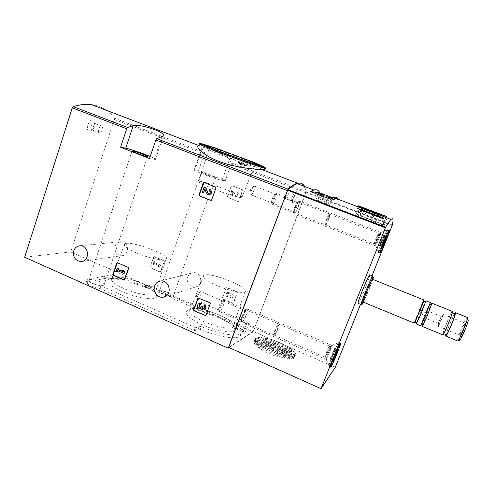 <?xml version="1.0" encoding="UTF-8"?>
<svg xmlns="http://www.w3.org/2000/svg" width="493" height="493" viewBox="0 0 493 493"><rect width="100%" height="100%" fill="white"/><g stroke="black" fill="none" stroke-linecap="round" stroke-linejoin="round"><path stroke-width="0.37" stroke-dasharray="2.46 1.85" d="M240.103 164.003L242.069 164.046C243.961 164.465 245.335 165.149 246.198 166.098L244.392 165.95L244.195 165.58L245.157 165.66L242.957 164.57L240.707 164.545L239.302 164.009L238.396 162.468L239.419 162.863L240.103 164.003L240.405 163.171L242.371 163.208L242.069 164.046M264.784 169.444C262.073 168.834 247.153 165.463 232.055 158.734C216.988 152.109 202.802 144.585 198.815 145.534L199.197 143.636L206.82 145.86M304.6 186.483L306.208 191.53L305.9 192.831L253.291 331.801L229.097 347.62M229.491 159.405L231.334 162.881L231.155 164.194L225.209 180.746L198.568 170.368L204.355 153.927L204.49 152.614L201.816 148.171C199.258 144.375 226.54 154.864 229.491 159.405L221.998 180.321L225.209 180.746M91.248 104.553C100.923 105.816 108.614 110.333 114.321 118.11L114.327 119.435L70.709 251.954L253.291 331.801M238.797 201.193L238.107 201.52L227.772 197.428L227.544 196.756L231.42 186.015L232.111 185.688L242.562 189.799L242.716 190.427L238.797 201.193L237.872 201.514L227.526 197.416L227.304 196.738L231.18 185.99L231.87 185.658L242.334 189.774L242.488 190.403L238.563 201.187M160.786 271.643L160.139 271.939L150.525 267.798L150.229 267.101L153.779 256.915L154.426 256.619L164.077 260.729L164.379 261.432L160.786 271.643L159.831 272.007L150.205 267.859L149.909 267.163L153.896 256.631L163.775 260.785L164.07 261.487L160.471 271.711M233.546 302.961L232.862 303.25L222.75 298.9L222.442 298.179L226.262 287.813L226.946 287.511L237.102 291.844L237.41 292.559L233.546 302.961L232.628 303.361L222.503 298.998L222.195 298.283L226.281 287.61L236.868 291.936L237.176 292.657L233.312 303.066M187.679 277.152C188.585 274.841 190.199 273.393 192.523 272.826C200.503 270.737 204.293 284.406 196.374 286.723C191.198 288.769 185.51 282.483 187.679 277.152M115.14 246.081C116.28 243.191 118.314 241.712 121.241 241.644C129.271 241.564 129.653 255.744 121.629 255.701C116.385 254.906 114.222 251.695 115.14 246.081M70.709 251.954L24.65 257.254M194.883 330.643L198.168 329.016L200.3 329.398C217.006 336.67 236.202 339.782 239.949 336.195C245.742 332.042 227.464 319.815 207.547 313.721L172.784 298.505C170.775 296.12 166.782 294.37 160.81 293.261L148.073 287.684L144.782 287.394C130.522 281.102 111.554 276.93 103.801 278.644L86.312 282.236L87.255 282.846C86.823 284.504 94.798 288.072 99.974 288.516L194.131 330.501L194.883 330.643L195.9 327.845L199.178 326.255L198.168 329.016M244.392 165.95L244.497 164.742L244.195 165.58M244.497 164.742L245.459 164.828L243.259 163.731L241.009 163.707L240.707 164.545M239.302 164.009L239.604 163.171L238.698 161.636L238.396 162.468M238.698 161.636L239.721 162.024L240.405 163.171M239.721 162.024L239.419 162.863M87.92 124.932C89.677 120.68 91.519 119.183 93.448 120.44C95.383 122.387 93.239 129.69 90.342 131.046C87.662 131.723 86.854 129.69 87.92 124.932M295.492 207.491C296.731 204.373 297.772 202.549 298.622 202.031C300.471 201.206 296.096 213.124 294.598 212.994C293.994 212.711 294.29 210.875 295.492 207.491M242.809 316.697C244.3 312.993 245.6 310.793 246.716 310.097C248.792 309.259 243.795 321.689 242.131 321.498C241.521 321.288 241.743 319.686 242.809 316.697M293.723 197.336C295.054 193.977 296.188 192.011 297.125 191.444C299.22 190.52 294.494 203.572 292.787 203.443C292.09 203.128 292.404 201.089 293.723 197.336M244.115 329.225C245.637 325.435 246.956 323.186 248.065 322.471C250.062 321.67 244.984 334.149 243.394 333.952C242.815 333.749 243.055 332.171 244.115 329.225M244.694 165.112L246.5 165.26C245.643 164.311 244.269 163.627 242.371 163.208M239.604 163.171L241.009 163.707M224.364 156.25C212.797 151.795 207.633 149.558 208.872 149.533L209.291 149.613C215.25 150.772 257.451 166.591 254.474 166.56L254.228 166.548C252.465 166.412 237.355 161.217 224.364 156.25M213.118 188.739C202.198 184.339 197.416 181.849 198.759 181.27C203.147 180.302 247.683 197.175 241.816 197.601C239.906 198.057 225.381 193.607 213.118 188.739M160.81 293.261L161.692 290.765C167.663 291.893 171.656 293.637 173.672 296.003L208.471 311.194C228.395 317.313 246.71 329.478 240.941 333.545C237.219 337.07 218.029 333.903 201.304 326.643L199.178 326.255M161.692 290.765L148.941 285.194L145.657 284.899C131.384 278.613 112.416 274.398 104.682 276.049L87.224 279.519L88.173 280.123C87.742 281.756 95.728 285.318 100.899 285.786L195.9 327.845M100.899 285.786L99.974 288.516M88.173 280.123L87.255 282.846M173.672 296.003L172.784 298.505M169.044 292.959C164.354 291.092 161.143 290.5 159.412 291.184C158.826 291.979 160.182 293.144 163.479 294.672C168.205 296.552 171.422 297.15 173.135 296.459C173.709 295.646 172.34 294.475 169.044 292.959M100.141 281.749C94.761 279.63 90.989 278.995 88.82 279.858C88.161 280.696 89.424 281.86 92.604 283.352C98.033 285.496 101.817 286.131 103.955 285.268C104.608 284.412 103.339 283.241 100.141 281.749M202.192 324.801C188.067 317.96 183.291 313.172 187.864 310.442C197.453 306.215 238.871 323.137 235.186 329.885C234.23 333.946 216.858 331.432 202.192 324.801M121.42 291.277C109.28 285.465 105.292 281.367 109.458 278.989C118.807 274.7 160.533 290.217 157.156 296.724C156.46 300.995 136.53 298.148 121.42 291.277M136.265 252.835C126.898 248.638 123.04 245.674 124.686 243.943C129.819 239.789 172.445 255.645 165.944 259.287C163.67 261.29 148.116 257.993 136.265 252.835M123.552 288.368C113.815 283.808 109.914 280.351 111.843 277.99L112.774 277.473C121.013 273.67 158.561 287.635 155.443 293.341L154.944 294.019C152.362 296.798 135.889 293.939 123.552 288.368M217.567 285.798C206.592 280.844 202.013 277.343 203.819 275.316C209.205 271.113 251.689 288.146 244.879 291.844C242.55 293.686 229.011 290.753 217.567 285.798M204.084 321.726C192.689 316.333 188.061 312.26 190.206 309.512L191.185 308.994C199.659 305.247 236.93 320.468 233.534 326.372L232.986 327.069C230.336 329.638 215.996 327.075 204.084 321.726M198.568 170.368L194.242 169.734C190.532 169.66 217.364 179.908 221.998 180.321M205.982 174.67L201.347 172.377C202.58 172.125 217.345 177.665 215.49 177.69L205.982 174.67M149.502 158.555L155.344 159.486C156.158 159.307 154.445 158.308 150.205 156.497M98.853 129.006C99.58 127.058 100.473 126.054 101.521 125.986L102.371 126.837C102.704 128.716 102.18 130.503 100.788 132.192L99.5 132.808C98.483 132.451 98.267 131.187 98.853 129.006M91.162 126.017C91.889 124.076 92.789 123.077 93.855 123.016L94.434 123.336C95.254 125.616 94.638 127.724 92.579 129.659L91.858 129.825C90.817 129.462 90.583 128.192 91.162 126.017M242.987 328.227C244.072 325.528 245.015 323.926 245.816 323.414L245.853 323.408C247.184 323.014 243.69 331.586 242.513 331.604L242.482 331.604C242.069 331.456 242.236 330.328 242.987 328.227M237.115 325.657C238.156 323.051 239.093 321.461 239.918 320.888L240.005 320.863C240.485 320.961 240.337 322.095 239.567 324.252C238.458 327.007 237.497 328.603 236.677 329.041L236.603 329.041C236.221 328.806 236.393 327.679 237.115 325.657M292.411 196.719C293.36 194.322 294.167 192.923 294.845 192.516L294.882 192.504C296.281 192.036 293.045 201.002 291.788 201.076L291.751 201.082C291.252 200.848 291.474 199.388 292.411 196.719M286.254 194.341C287.16 192.036 287.961 190.649 288.658 190.181L288.75 190.15C289.323 190.329 289.132 191.789 288.171 194.525C287.203 196.978 286.371 198.371 285.681 198.71L285.601 198.71C285.127 198.377 285.348 196.923 286.254 194.341M242.069 316.062C243.271 313.067 244.331 311.286 245.237 310.719L245.28 310.707C246.839 310.251 242.957 319.914 241.57 319.957L241.527 319.957C241.028 319.784 241.206 318.484 242.069 316.062M197.428 296.706C198.445 294.093 199.492 292.411 200.565 291.653L200.879 291.554C201.588 291.733 201.526 293.058 200.694 295.535C199.486 298.555 198.334 300.268 197.243 300.675L197.003 300.594C196.565 300.095 196.707 298.801 197.428 296.706M294.691 207.097C295.689 204.57 296.533 203.098 297.23 202.672L297.267 202.666C298.666 202.192 295.252 211.491 294.007 211.552L293.976 211.559C293.483 211.318 293.717 209.833 294.691 207.097M251.516 190.286C252.367 188.079 253.199 186.681 254.012 186.095L254.271 186.003C254.98 186.243 254.863 187.753 253.926 190.532C252.927 193.083 252.009 194.507 251.177 194.809L250.968 194.753C250.506 194.193 250.684 192.708 251.516 190.286M230.083 298.173L232.382 297.901C234.002 295.338 233.312 293.933 230.317 293.686C229.535 292.435 228.499 292.078 227.205 292.614C225.609 294.099 225.714 295.517 227.507 296.86L227.267 296.959C225.467 295.615 225.369 294.198 226.965 292.706C228.259 292.176 229.294 292.534 230.077 293.779C233.078 294.031 233.768 295.436 232.141 298.006L230.083 298.173L230.459 297.156L231.544 297.076L231.827 295.245L230.453 294.956L229.892 295.825L228.906 295.406L229.029 295.06C229.177 294.124 228.795 293.618 227.877 293.551L227.47 293.686C226.626 294.487 226.688 295.239 227.643 295.948L227.267 296.959M230.323 298.068L230.699 297.057L231.784 296.977L232.061 295.147L230.693 294.857L230.132 295.726L229.146 295.307L229.27 294.962C229.418 294.025 229.035 293.526 228.117 293.458L227.711 293.594C226.872 294.389 226.928 295.141 227.883 295.849L227.643 295.948M227.883 295.849L227.507 296.86M160.632 265.135L160.28 266.134L158.617 266.479L157.279 265.906L158.943 265.554L154.525 263.663L154.198 264.581L153.268 264.18L154.254 261.352L155.19 261.752L154.87 262.67L160.632 265.135L159.972 266.195L158.302 266.54L156.965 265.967L158.629 265.616L154.204 263.724L153.884 264.642L152.947 264.242L153.939 261.407L154.876 261.808L154.549 262.732L160.324 265.197M160.28 266.134L159.972 266.195M154.87 262.67L154.549 262.732M155.19 261.752L154.876 261.808M154.254 261.352L153.939 261.407M153.268 264.18L152.947 264.242M154.198 264.581L153.884 264.642M154.525 263.663L154.204 263.724M158.943 265.554L158.629 265.616M157.279 265.906L156.965 265.967M158.617 266.479L158.302 266.54M235.297 196.313L235.913 195.283C237.497 195.222 237.885 194.476 237.078 193.059L235.82 192.936L231.92 194.908L230.545 194.365L232.166 189.885L233.164 190.273L231.698 193.644L235.118 191.913L237.503 192.153C238.994 194.821 238.255 196.208 235.297 196.313L235.679 195.265C237.262 195.203 237.651 194.464 236.843 193.04L235.586 192.917L231.679 194.889L230.305 194.347L231.926 189.86L232.924 190.255L231.698 193.644M231.938 193.663L235.118 191.913M235.537 196.331C238.489 196.226 239.222 194.84 237.737 192.171L235.358 191.931M198.278 297.858L210.234 302.727L210.579 303.546L205.821 315.656M203.726 306.116L204.447 304.847M204.028 305.993C205.082 306.763 205.168 307.601 204.293 308.513L203.942 308.667M200.879 307.102L201.514 306.122M199.727 304.662L200.873 304.612M204.435 309.82C203.091 310.159 202.05 309.69 201.31 308.427C198.537 309.579 196.46 304.877 199.16 303.552L199.283 303.491M201.31 308.427L201.002 308.556M117.359 262.689L128.599 267.317L128.932 268.112L124.975 279.611L124.378 279.975M122.646 271.347L123.287 271.625L122.147 269.936M123.287 271.625L122.886 271.705M117.63 271.631L116.588 271.175L117.673 267.989M116.588 271.175L116.182 271.255M124.396 273.393L117.907 270.817M117.981 270.595L117.581 270.669M204.342 182.527L216.076 187.174L216.248 187.888L211.879 200.103L211.146 200.485M209.297 190.662L210.018 189.497M209.599 190.686L209.926 190.877C210.838 192.313 210.486 193.176 208.872 193.472M203.726 192.806L202.611 192.362L204.41 187.285M202.611 192.362L202.296 192.344M208.804 194.741L207.67 194.291L206.746 193.108L204.952 189.367M205.088 188.973L204.78 188.948M297.464 183.76C302.055 182.934 304.896 185.67 305.987 191.974L253.266 331.438L335.277 367.291M364.456 209.463L387.245 218.152L387.202 217.678L364.309 208.958L364.456 209.463L361.782 216.248L361.424 216.279L364.309 208.958M338.29 199.326L338.568 199.998L330.606 199.258M332.867 197.822L338.568 199.998M265.678 338.001L292.164 349.592C284.936 344.299 276.105 340.435 265.678 338.001L264.692 340.589L265.055 340.817L291.147 352.193C283.937 346.875 275.119 343.005 264.692 340.589M292.164 349.592L291.147 352.193M285.663 355.835L257.931 343.615C263.2 348.317 276.468 354.184 285.663 355.835L284.609 358.553L256.902 346.314C262.159 351.047 275.408 356.926 284.609 358.553M257.931 343.615L256.902 346.314M255.664 341.162L290.118 356.34L292.91 356.303L255.584 339.806L255.054 339.659L255.664 341.162L254.647 343.843L289.064 359.04L291.862 358.99L254.573 342.469L254.037 342.321L254.647 343.843M255.054 339.659L254.037 342.321M260.514 339.973L261.506 337.372L258.579 337.323L257.586 339.936L294.494 356.156L293.477 354.449L260.514 339.973L257.586 339.936M258.579 337.323L295.165 353.395L294.5 351.823L293.477 354.449M295.523 353.518L294.494 356.156M292.91 356.303L291.862 358.99M290.303 356.408L289.249 359.107M293.581 358.466L294.222 357.561L255.516 340.534L254.696 340.799L254.548 341.298L293.581 358.466L294.629 355.798L295.473 355.015L294.438 357.671M261.506 337.372L294.5 351.823M295.473 355.015L256.514 337.896L255.701 338.155L255.559 338.648L294.629 355.798M372.024 275.735L360.549 304.329M253.266 331.438L228.703 347.442M295.258 207.491C296.786 203.64 298.055 201.452 299.06 200.916C301.118 200.22 296.065 213.974 294.235 214.079C293.446 213.851 293.785 211.651 295.258 207.491M242.47 316.882C244.312 312.309 245.896 309.666 247.221 308.938C249.513 308.261 243.764 322.564 241.718 322.632C240.911 322.496 241.163 320.579 242.47 316.882M369.879 274.878C370.218 276.659 359.687 302.345 358.201 303.361M331.912 357.105C335.166 349.143 337.415 344.317 338.66 342.623L338.777 342.561C339.942 342.099 331.05 363.889 329.133 366.188L328.967 366.385C328.437 366.539 329.423 363.446 331.912 357.105M327.796 353.894L331.9 345.328C332.689 345.001 327.364 358.047 326.193 359.317L327.796 353.894M381.902 241.613C384.62 234.933 386.444 230.97 387.375 229.738L387.473 229.683C388.552 229.202 380.214 250.167 378.532 252.2L378.39 252.367C377.928 252.336 379.099 248.749 381.902 241.613M377.576 239.549L380.91 232.511C381.631 232.166 376.67 244.719 375.635 245.853L377.576 239.549M256.286 337.81L255.282 340.447M255.331 338.531L254.326 341.181M467.937 319.47C465.922 321.103 458.034 340.885 459.642 340.299M464.159 331.142C466.433 325.62 467.327 322.712 466.846 322.428C465.897 322.779 461.146 333.921 460.813 336.583C460.77 338.062 461.886 336.251 464.159 331.142M467.204 317.424C465.503 318.071 456.752 339.289 457.51 340.922M454.509 313.844C452.26 317.603 446.991 330.384 445.943 334.624M454.823 313.973C453.535 314.62 445.795 333.397 446.257 334.753M447.669 324.942C450.355 318.453 451.779 314.411 451.933 312.808C451.871 310.35 442.776 331.9 443.201 333.49C443.546 333.872 445.037 331.025 447.669 324.942M452.291 311.41C450.892 312.18 442.19 333.299 442.646 334.802M431.985 303.232L431.745 303.374C430.543 305.155 424.085 320.635 422.649 325.164L422.415 326.471M425.416 315.656L429.237 305.235C428.331 306.603 423.247 318.798 422.113 322.323C421.447 324.622 422.55 322.404 425.416 315.656M430.358 302.573C429.409 303.509 420.775 324.493 420.8 325.805M425.989 300.816C426.5 298.314 416.48 322.434 416.357 323.981L416.443 324.012M423.795 299.929C422.982 300.915 414.366 321.855 414.256 323.112M372.48 279.248C372.69 280.622 364.228 301.235 363.125 302.055M372.782 279.371C371.161 284.492 365.868 297.396 363.427 302.184M372.807 276.844C371.808 281.343 362.503 303.7 361.24 304.612L361.19 304.656M462.761 330.359L464.991 323.161C464.227 323.439 460.296 332.676 460.006 334.864L459.987 335.302C460.277 335.554 461.201 333.903 462.761 330.359M440.822 321.411L443.355 314.392L438.647 325.041L438.295 326.415L440.822 321.411M439.719 320.536L441.192 316.469L438.462 322.656L439.719 320.536M425.545 314.762L427.074 310.732L425.545 314.762M424.652 314.035L425.225 312.525L424.652 314.035M419.543 311.952L420.128 310.448L419.543 311.952M386.062 216.445L382.075 226.441L374.033 222.873L354.64 215.737L355.354 216.421L382.075 226.441M379.055 213.777L375.093 223.754M385.939 217.481L382.402 226.342M378.975 214.831L375.456 223.674M377.459 214.252L374.033 222.873M360.278 207.701L356.907 216.291M358.966 207.202L355.354 216.421M376.72 213.222L372.794 223.126M357.715 217.314L365.831 220.439L370.964 222.084L371.365 221.856L363.359 218.781L357.715 217.314L361.332 208.101M361.985 207.615L374.261 212.286M365.831 220.439L369.479 211.207M370.939 221.936L374.748 212.304M371.365 221.856L375.037 212.582M363.359 218.781L367.125 209.229M358.226 217.265L362.016 207.615M370.502 219.613L359.939 215.558L370.502 219.613L373.521 211.984M359.939 215.558L362.934 207.947M370.835 219.564L373.842 211.972M360.321 215.527L363.249 208.071M380.522 226.09L356.205 216.735L380.522 226.09L383.437 218.775M356.205 216.735L359.058 209.463M380.812 226.004L383.93 218.189M356.612 216.698L359.403 209.599M361.424 216.279L384.263 225.048L387.245 218.152M384.263 225.048L387.202 217.678M384.522 224.974L361.782 216.248M327.839 204.805L329.731 204.885L325.91 203.412L323.95 203.313L327.839 204.805L330.365 198.235M323.95 203.313L326.471 196.75M329.731 204.885L332.214 198.42M325.91 203.412L328.215 197.416M319.649 201.655L321.676 201.791L317.874 200.331L315.785 200.176L319.649 201.655L322.157 195.099M315.785 200.176L318.287 193.626M321.676 201.791L324.141 195.339M317.874 200.331L320.16 194.341M329.299 365.831L329.084 366.089C327.149 368.24 337.132 343.787 338.543 342.918L338.654 342.857C339.782 342.407 331.278 363.279 329.299 365.831M274.65 335.141L274.49 335.228C273.017 335.893 277.621 324.505 278.915 324.277L278.921 324.277C280.344 323.593 276.179 334.168 274.65 335.141M274.053 335.209L273.88 335.302C272.327 336.004 277.171 324.012 278.539 323.778L278.545 323.778C280.042 323.057 275.667 334.186 274.053 335.209M219.613 311.508L219.293 311.57C217.468 311.57 221.838 300.65 223.81 300.274L223.933 300.243C225.967 299.781 221.758 310.744 219.613 311.508M218.886 309.801L218.627 309.844C217.197 309.826 220.617 301.285 222.177 300.976C224.001 300.194 220.642 309.179 218.886 309.801M331.475 356.71L329.934 359.459L331.117 356.026L334.772 348.274L331.475 356.71L334.279 357.924M378.464 252.114C376.923 253.655 386.019 230.816 387.264 230.015L387.362 229.966C388.41 229.491 380.282 249.945 378.636 251.923L378.464 252.114M325.774 224.882C324.554 225.319 328.628 214.609 329.768 214.381L329.774 214.375C331.117 213.697 326.97 224.666 325.811 224.87L325.774 224.882M325.189 224.968C323.901 225.43 328.19 214.153 329.392 213.919L329.404 213.919C330.821 213.204 326.458 224.746 325.232 224.962L325.189 224.968M272.58 204.379L272.549 204.379C270.891 204.478 274.681 193.885 276.456 193.484L276.561 193.459C278.49 192.966 274.379 204.379 272.641 204.379L272.58 204.379M271.883 202.765L271.853 202.765C270.552 202.826 273.523 194.538 274.921 194.217C276.659 193.435 273.251 202.999 271.883 202.765M380.349 243.869L379.296 245.569L380.621 241.816L383.628 235.488L380.349 243.869L383.104 244.941M231.334 162.881L306.208 191.53M114.321 118.11L204.49 152.614M231.155 164.194L305.9 192.831M114.327 119.435L204.355 153.927M243.259 163.731L242.957 164.57M207.75 146.168C228.154 152.836 271.501 169.537 265.179 168.366M201.304 326.643L200.3 329.398M195.148 327.697L194.131 330.501M87.44 279.796L86.528 282.526M87.224 279.519L86.312 282.236M104.682 276.049L103.801 278.644M145.657 284.899L144.782 287.394M146.002 284.972L145.127 287.468M146.877 284.744L146.008 287.24M148.941 285.194L148.073 287.684M208.256 311.114L207.331 313.64M208.471 311.194L207.547 313.721M202.284 149.015L194.988 169.789M161.969 136.635L154.204 159.381M164.379 261.432L164.07 261.487M160.139 271.939L159.831 272.007M150.525 267.798L150.205 267.859M150.229 267.101L149.909 267.163M153.779 256.915L153.465 256.97M154.426 256.619L154.106 256.668M198.845 297.79L198.537 297.901M201.372 306.504L201.064 306.628M128.932 268.112L128.544 268.18M128.599 267.317L128.205 267.391M124.975 279.611L124.581 279.697M117.845 262.652L117.439 262.72M305.987 191.974L392.348 225.036M305.863 192.492L392.169 225.547M292.497 356.038L291.449 358.725M255.584 339.806L254.573 342.469M255.559 338.648L254.548 341.298M294.364 355.7L293.317 358.368M295.264 354.905L294.222 357.561M256.514 337.896L255.516 340.534M295.165 353.395L294.136 356.032M258.874 337.483L257.882 340.102M285.305 355.447L284.251 358.165M258.634 343.701L257.611 346.394M255.824 341.242L254.807 343.923M290.118 356.34L289.064 359.04M266.041 338.229L265.055 340.817M291.683 349.451L290.667 352.051M325.885 357.936L325.861 357.973C324.406 359.865 330.144 345.79 330.723 346.043C331.401 345.753 326.945 356.704 325.885 357.936M325.016 357.068L324.918 357.178C323.926 358.158 328.695 346.456 329.453 346.055C330.384 345.137 326.064 355.854 325.016 357.068M332.707 353.906L335.363 355.059M330.717 358.238L333.952 359.644M330.236 358.892L333.367 360.254M330.359 358.22L333.613 359.637M331.117 356.026L334.39 357.443M332.011 353.801L335.283 355.219M333.256 350.961L336.522 352.372M334.014 349.438L337.2 350.813M334.482 348.822L337.723 350.221M334.346 349.519L337.422 350.85M333.582 351.706L336.318 352.889M375.198 244.688C374.36 245.378 379.32 232.979 379.789 233.226C380.423 232.924 376.184 243.641 375.296 244.602L375.198 244.688M374.366 243.887C373.595 244.522 377.915 233.633 378.575 233.275C379.456 232.394 375.074 243.474 374.39 243.875L374.366 243.887M381.446 241.373L383.992 242.365M379.758 245.033L382.87 246.254M379.505 245.181L382.537 246.371M379.764 244.201L382.907 245.428M380.621 241.816L383.77 243.049M381.49 239.647L384.639 240.874M382.593 237.133L385.742 238.353M383.19 235.974L386.247 237.158M383.425 235.864L386.555 237.078M383.153 236.868L385.908 237.934M382.303 239.234L384.947 240.264M246.5 165.26L246.198 166.098M245.459 164.828L245.157 165.666M254.474 166.56L258.203 164.822M209.291 149.613L207.88 146.452M241.816 197.601L254.228 166.548M198.759 181.27L208.872 149.533M87.162 279.543L86.25 282.267M240.941 333.545L239.949 336.195M124.686 243.943L111.843 277.99M165.944 259.287L154.944 294.019M112.774 277.473L109.458 278.989M155.443 293.341L157.156 296.724M203.819 275.316L190.206 309.512M244.879 291.844L232.986 327.069M191.185 308.994L187.864 310.442M233.534 326.372L235.186 329.885M201.816 148.171L194.242 169.734M163.38 135.939L155.344 159.486M132.025 151.074L88.82 279.858M147.629 156.626L103.955 285.268M201.347 172.377L159.412 291.184M215.49 177.69L173.135 296.459M100.788 132.192L102.279 130.084L102.371 126.837M101.521 125.986L93.855 123.016M99.5 132.808L91.858 129.825M94.434 123.336L93.448 120.44M92.579 129.659L90.342 131.046M242.482 331.604L243.394 333.952M245.816 323.414L248.065 322.471M245.853 323.408L240.005 320.863M242.513 331.604L236.677 329.041M239.918 320.888L236.055 323.95L236.603 329.041M291.751 201.082L292.787 203.443M294.845 192.516L297.125 191.444M294.882 192.504L288.75 190.15M291.788 201.076L285.681 198.71M288.658 190.181L284.818 193.509L285.601 198.71M241.527 319.957L242.131 321.498M245.237 310.719L246.716 310.097M245.28 310.707L200.879 291.554M241.57 319.957L197.243 300.675M200.565 291.653L196.553 295.024L197.003 300.594M293.976 211.559L294.598 212.994M297.23 202.672L298.622 202.031M297.267 202.666L254.271 186.003M294.007 211.552L251.177 194.809M254.012 186.095L250.29 189.46L250.968 194.753M82.349 261.401L121.629 255.701M80.507 245.76L121.241 241.644M164.329 296.872L196.374 286.723M159.978 281.146L192.523 272.826M160.404 271.97L160.096 272.044M154.21 256.576L153.896 256.631M204.293 308.513L203.985 308.636M199.16 303.552L198.845 303.676M124.556 279.981L124.218 280.055M117.611 262.609L117.205 262.677M294.974 355.576L293.933 358.238M340.441 343.387L338.66 342.623M330.563 367.082L328.967 366.385M326.193 359.317L329.133 366.188M331.9 345.328L338.777 342.561M331.832 345.359L247.221 308.938M326.101 359.415L241.718 322.632M389.094 230.397L387.375 229.738M379.937 252.977L378.39 252.367M375.635 245.853L378.532 252.2M380.91 232.511L387.473 229.683M380.849 232.542L299.06 200.916M375.549 245.939L294.235 214.079M255.701 338.155L254.696 340.799M285.718 355.817L284.664 358.528M257.95 343.572L256.921 346.271M443.675 333.687L443.201 333.49M422.113 322.323L422.649 325.164M429.237 305.235L429.785 304.828M416.443 322.668L421.688 310.146C425.182 301.864 426.014 300.434 425.311 301.328M460.006 334.864L460.813 336.583M464.991 323.161L466.846 322.428M465.133 323.217L443.355 314.392M459.987 335.302L438.295 326.415M438.462 322.656L438.647 325.041M440.964 316.709L442.948 314.817M441.192 316.469L427.074 310.732M438.259 323.445L424.171 317.689M424.214 314.891L424.374 317.042M425.176 312.593L426.926 310.917M425.225 312.525L420.128 310.448M424.14 315.132L419.044 313.055M358.109 206.875L354.64 215.737M370.964 222.084L374.766 212.483M358.22 217.136L361.967 207.602M340.232 343.639L338.543 342.918M330.6 366.749L329.084 366.089M274.496 335.228L324.918 357.178L325.861 357.973L329.25 365.898M223.933 300.243L329.453 346.055L330.723 346.043L338.654 342.857M274.49 335.228L273.88 335.302L219.403 311.576M218.627 309.844L219.293 311.57M222.177 300.976L223.81 300.274M330.692 358.429L333.909 359.828M330.76 357.9L333.786 359.218M329.934 359.459L333.169 360.87M334.038 349.235L337.304 350.64M333.964 349.79L337.046 351.121M334.772 348.274L338.013 349.666M388.897 230.65L387.264 230.015M379.974 252.662L378.501 252.083M272.641 204.379L374.39 243.875L375.296 244.602L378.636 251.923M329.774 214.375L378.575 233.275L379.789 233.226L387.362 229.966M329.768 214.381L329.392 213.919M329.404 213.919L276.561 193.459M271.853 202.765L272.549 204.379M274.921 194.217L276.456 193.484M379.696 245.335L382.79 246.543M379.863 244.51L382.808 245.662M379.296 245.569L382.414 246.79M383.252 235.66L386.395 236.88M383.073 236.523L386.019 237.663M383.628 235.488L386.752 236.702"/><path stroke-width="0.74" d="M128.205 267.391L128.544 268.18L124.156 280.067L113.143 275.322L112.817 274.533L116.73 263.052L117.205 262.677L128.205 267.391M149.502 158.555L155.825 139.981L156.706 138.681L163.386 135.939C168.101 133.43 141.355 123.632 133.227 125.635L127.619 127.502L126.707 128.778L120.575 147.21L149.502 158.555M229.097 347.62L228.216 348.194L24.65 257.254L72.286 107.838L73.241 106.611C79.755 104.621 85.757 103.937 91.248 104.553L198.568 145.435M228.216 348.194L287.974 189.109C291.776 185.725 295.005 183.747 297.655 183.18C300.792 182.546 303.109 183.642 304.6 186.483M73.765 250.746C75.016 247.492 77.265 245.828 80.507 245.76C89.418 245.687 89.905 261.666 81.006 261.598C75.182 260.686 72.773 257.069 73.765 250.746M154.586 286.02C155.591 283.407 157.384 281.786 159.978 281.146C168.889 278.816 173.166 294.284 164.329 296.872C158.549 299.165 152.177 292.035 154.586 286.02M209.938 302.85L210.283 303.67L205.784 315.686L193.872 310.763L193.527 309.955L198.063 297.908L209.938 302.85M215.601 187.038L215.952 187.858L211.583 200.09L210.807 200.46L199.19 195.82L198.938 195.055L203.258 182.866L204.034 182.49L215.601 187.038M198.5 145.632C195.142 146.717 202.937 155.332 218.8 161.34C234.982 167.657 255.38 169.376 262.165 169.666L264.784 169.444M224.494 153.169C210.603 147.832 204.977 145.398 207.621 145.873C214.369 147.345 261.308 164.921 258.203 164.822C257.666 165.167 239.962 159.066 224.494 153.169M150.205 156.497C142.958 153.391 130.004 149.003 125.697 148.208L120.575 147.21M136.45 153.132C133.098 151.795 131.643 151.055 132.087 150.907C133.517 150.605 149.743 156.571 147.629 156.626C145.799 156.423 142.07 155.258 136.45 153.132M205.821 315.656L194.187 310.633L193.841 309.826L198.278 297.858M204.435 309.82L204.965 309.561C206.579 307.848 206.407 306.282 204.447 304.847L203.726 306.116C204.78 306.886 204.866 307.731 203.985 308.636L203.467 308.828C202.438 308.747 202.007 308.174 202.167 307.114L202.309 306.726L201.206 306.245L200.571 307.231L199.357 306.769L199.727 304.662L199.412 304.785L200.565 304.736L201.286 303.472L200.565 304.736M203.942 308.667L203.775 308.698C202.746 308.618 202.309 308.045 202.475 306.985L202.167 307.114M201.206 306.245L202.617 306.603L202.475 306.985M202.617 306.603L202.309 306.726M200.571 307.231L199.043 306.892L199.412 304.785M199.283 303.491L201.286 303.472M204.139 304.97C206.105 306.406 206.277 307.977 204.657 309.69C203.165 310.424 201.945 310.042 201.002 308.556C198.229 309.709 196.146 305.001 198.845 303.676L200.978 303.596M124.378 279.975L113.556 275.242L113.224 274.453L117.359 262.689M121.746 270.01L123.644 270.583L124.778 272.278L124.384 272.358L123.244 270.663L121.746 270.01L122.886 271.705L117.963 269.554L118.314 268.512L117.272 268.063L116.182 271.255L117.223 271.711L117.581 270.669L124.002 273.473L124.384 272.358M123.644 270.583L123.244 270.663M117.272 268.063L118.721 268.438L118.363 269.48L122.646 271.347M118.363 269.48L117.963 269.554M118.721 268.438L118.314 268.512M117.907 270.817L117.223 271.711M124.778 272.278L124.002 273.473M211.146 200.485L199.505 195.838L199.252 195.074L204.04 182.49M208.804 194.741C211.719 194.094 212.335 192.467 210.665 189.873L209.722 189.472L209.297 190.662L209.63 190.853C210.511 192.708 209.975 193.496 208.028 193.213L205.655 187.87L204.102 187.254L202.296 192.344L203.418 192.788L204.78 188.948L206.444 193.083L207.368 194.273C209.963 196.294 213.019 191.789 210.369 189.848L209.722 189.472M208.872 193.472L207.547 192.59M204.102 187.254L205.957 187.895L207.849 192.609M204.952 189.367L203.418 192.788M386.364 216.409L358.528 205.858L359.218 206.561L376.72 213.222L386.364 216.409L385.939 217.481M360.549 304.329L335.277 367.291L321.035 388.657L385.643 227.211C388.034 223.181 389.834 220.587 391.041 219.428C393.106 217.561 393.537 219.428 392.348 225.036L372.024 275.735M321.035 388.657L228.703 347.442L287.85 189.626C291.622 186.28 294.826 184.327 297.464 183.76L313.813 189.996L310.491 191.574L330.606 199.258L333.558 197.52C335.782 196.701 337.36 197.305 338.29 199.326M383.93 218.189L383.437 218.775L359.058 209.463L359.662 208.927L383.93 218.189M332.867 197.822L319.852 192.855C318.632 190.199 316.623 189.244 313.813 189.996M361.055 304.538L358.201 303.361C357.598 303.454 358.966 299.276 362.293 290.821C365.929 281.891 368.394 276.548 369.676 274.792L369.879 274.878M383.64 242.285C386.364 235.605 388.176 231.642 389.094 230.397C390.776 228.512 381.391 252.096 380.091 253.032C379.647 253.014 380.83 249.427 383.64 242.285M333.718 357.887C336.972 349.925 339.209 345.088 340.441 343.387C342.315 341.341 332.208 366.089 330.735 367.156C330.224 367.322 331.216 364.228 333.718 357.887M459.642 340.299L459.753 340.256C460.61 339.498 462.114 336.651 464.27 331.709C466.47 326.477 467.814 322.65 468.295 320.228L467.937 319.47M445.925 336.152L457.787 341.027C458.736 340.182 460.431 336.965 462.865 331.37C465.355 325.448 466.877 321.122 467.432 318.392L467.204 317.424M445.943 334.624L445.709 336.066C446.128 336.509 447.829 333.305 450.805 326.446C453.843 319.131 455.433 314.559 455.575 312.735L454.509 313.844M443.675 333.687L446.257 334.753C446.633 335.141 448.143 332.3 450.787 326.212C453.48 319.723 454.891 315.668 455.021 314.047L454.823 313.973M422.415 326.471L442.646 334.802C443.041 335.234 444.717 332.023 447.681 325.17C450.713 317.862 452.321 313.301 452.494 311.496L452.291 311.41M422.304 326.428L426.901 316.691L431.985 303.232L452.494 311.496M416.443 324.012L420.8 325.805L425.36 316.062L430.358 302.573M416.357 323.981L420.825 314.214L425.989 300.816L430.463 302.616M423.869 299.96L372.332 279.186C371.34 280.616 369.386 284.899 366.478 292.035C363.803 298.801 362.682 302.141 363.125 302.055L414.256 323.112L418.68 313.338L423.795 299.929M363.427 302.184L362.133 304.273C361.948 303.663 363.316 299.67 366.231 292.306L373.004 277.282C373.546 276.518 373.472 277.214 372.782 279.371M361.19 304.656L361.116 304.692C360.907 304.052 362.337 299.855 365.412 292.096C368.733 283.919 371.118 278.65 372.548 276.283L372.807 276.844M379.4 213.752L378.975 214.831M377.891 213.155L377.459 214.252M360.703 206.61L360.278 207.701M359.218 206.561L358.966 207.202M361.332 208.101L361.529 207.602M369.479 211.207L369.676 210.708M374.261 212.286L375.155 212.286L367.125 209.229L361.985 207.615M362.934 207.947L373.842 211.972L362.934 207.947M359.403 209.599L359.662 208.927M318.287 193.626L322.157 195.099L324.141 195.339L320.333 193.885L318.287 193.626M331.962 198.328L328.387 196.96L326.471 196.75L331.863 198.389M319.852 192.855L310.491 191.574M328.215 197.416L328.387 196.96M320.16 194.341L320.333 193.885M331.062 366.601L330.852 366.866C328.96 369.035 338.944 344.564 340.318 343.676C342.062 341.741 333.126 363.865 331.062 366.601M335.924 355.299L333.188 360.876L337.304 350.64L338.013 349.666L336.805 353.099L335.924 355.299L335.363 355.059M380.165 252.786C378.661 254.339 387.769 231.488 388.983 230.681C390.629 228.838 381.465 251.843 380.202 252.755L380.165 252.786M384.552 242.581L382.426 246.796L383.77 243.049L386.752 236.702L384.552 242.581L383.992 242.365M72.286 107.838L126.707 128.778M155.825 139.981L287.197 190.526M156.706 138.681L287.974 189.109M73.241 106.611L127.619 127.502M221.677 153.261C204.903 146.809 197.41 143.605 199.197 143.636C198.457 142.742 199.301 142.988 201.723 144.363L222.158 152.565L257.457 165.26C261.549 166.387 264.119 167.423 265.179 168.366C262.658 168.113 240.676 160.508 221.677 153.261M206.82 145.86L207.75 146.168M222.183 152.565L201.378 144.178L200.004 143.161L215.09 147.912L254.24 162.468L265.191 167.392L251.504 163.226L222.183 152.565M133.227 125.635L125.697 148.208M194.187 310.633L193.872 310.763M193.841 309.826L193.527 309.955M198.087 298.123L197.773 298.234M203.775 308.698L203.467 308.828M199.357 306.769L199.043 306.892M124.261 279.938L123.86 280.03M113.556 275.242L113.143 275.322M113.224 274.453L112.817 274.533M117.131 262.985L116.73 263.052M199.603 195.887L199.289 195.869M199.252 195.074L198.938 195.055M203.566 182.897L203.258 182.866M287.85 189.626L385.643 227.211M287.542 190.193L385.372 227.815M334.279 357.924L334.698 358.109M336.318 352.889L336.805 353.099M383.104 244.941L383.462 245.083M385.908 237.934L386.272 238.076M384.947 240.264L385.409 240.442M262.165 169.66L297.655 183.18M265.179 168.366L264.679 169.721M207.88 146.452L207.621 145.873M81.006 261.598L82.349 261.401M204.965 309.561L204.657 309.69M199.505 195.838L199.19 195.82M333.558 197.52L391.041 219.428M468.295 320.228L467.432 318.392M459.753 340.256L457.787 341.027M467.475 317.535L455.575 312.735M455.021 314.047L452.235 312.926M429.785 304.828L431.745 303.374M425.311 301.328L423.783 301.266L418.705 313.314L414.921 322.601L416.443 322.668M373.004 277.282L372.548 276.283M362.133 304.273L361.116 304.692M372.751 276.031L369.676 274.792M358.51 205.846L358.109 206.875"/></g></svg>
